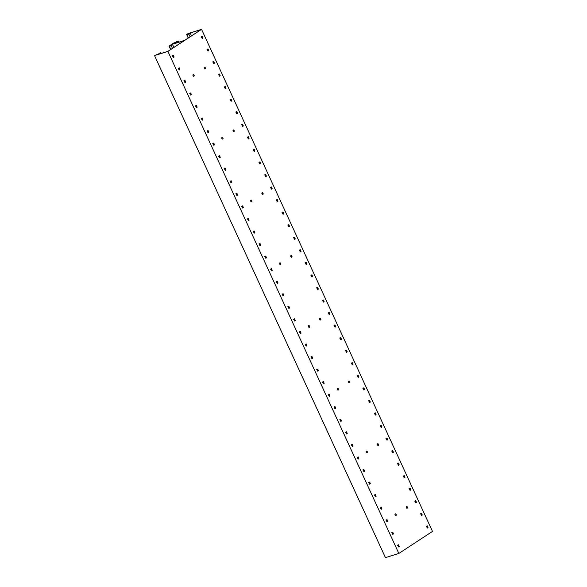 <?xml version="1.0" encoding="UTF-8"?>
<svg xmlns="http://www.w3.org/2000/svg" width="587" height="587" viewBox="0 0 587 587"><rect width="100%" height="100%" fill="white"/><g stroke="black" fill="none" stroke-linecap="round" stroke-linejoin="round"><path stroke-width="0.88" d="M432.48 531.411L398.844 553.46L167.919 51.399L201.554 29.35L432.48 531.411M176.599 42.125L176.445 41.787L178.118 41.266L176.995 42L173.649 43.049L169.034 46.079L172.38 45.03L169.423 46.395L172.739 44.861L169.386 45.911L171.375 44.605L184.377 40.54L167.882 51.355L154.88 55.42L159.429 53.586L160.875 52.639L159.004 53.226L160.515 52.808L159.393 53.542L154.52 55.589L385.446 557.65L398.844 553.46M173.451 55.266L172.387 55.67L173.407 57.431L174.046 57.012L173.451 55.266M202.28 36.365L201.216 36.768L202.236 38.537L202.875 38.118L202.28 36.365M179.226 67.813L178.162 68.224L179.182 69.985L179.82 69.567L179.226 67.813M208.055 48.919L206.984 49.323L208.003 51.091L208.649 50.665L208.055 48.919M185 80.368L183.929 80.771L184.949 82.54L185.595 82.114L185 80.368M213.822 61.466L212.758 61.877L213.778 63.638L214.424 63.22L213.822 61.466M190.768 92.922L189.704 93.326L190.724 95.087L191.369 94.668L190.768 92.922M219.597 74.021L218.533 74.424L219.553 76.193L220.191 75.767L219.597 74.021M196.542 105.469L195.478 105.873L196.498 107.641L197.137 107.223L196.542 105.469M225.371 86.575L224.307 86.979L225.327 88.74L225.966 88.321L225.371 86.575M202.317 118.024L201.253 118.427L202.273 120.188L202.911 119.77L202.317 118.024M231.146 99.122L230.082 99.526L231.102 101.294L231.74 100.876L231.146 99.122M208.092 130.571L207.028 130.982L208.047 132.743L208.686 132.324L208.092 130.571M236.921 111.677L235.849 112.08L236.869 113.849L237.515 113.423L236.921 111.677M213.866 143.125L212.795 143.529L213.815 145.297L214.46 144.872L213.866 143.125M242.688 124.224L241.624 124.635L242.644 126.396L243.289 125.978L242.688 124.224M219.633 155.68L218.569 156.083L219.589 157.844L220.235 157.426L219.633 155.68M248.462 136.778L247.398 137.182L248.418 138.95L249.057 138.525L248.462 136.778M225.408 168.227L224.344 168.63L225.364 170.399L226.002 169.981L225.408 168.227M254.237 149.333L253.173 149.736L254.193 151.497L254.831 151.079L254.237 149.333M231.183 180.781L230.119 181.185L231.139 182.946L231.777 182.528L231.183 180.781M260.012 161.88L258.94 162.283L259.968 164.052L260.606 163.634L260.012 161.88M236.957 193.328L235.886 193.739L236.913 195.5L237.552 195.082L236.957 193.328M265.786 174.434L264.715 174.838L265.735 176.606L266.381 176.181L265.786 174.434M242.732 205.883L241.661 206.286L242.68 208.055L243.326 207.629L242.732 205.883M271.554 186.982L270.49 187.392L271.51 189.153L272.155 188.735L271.554 186.982M248.499 218.437L247.435 218.841L248.455 220.602L249.101 220.184L248.499 218.437M277.328 199.536L276.264 199.94L277.284 201.708L277.922 201.282L277.328 199.536M254.274 230.985L253.21 231.388L254.23 233.156L254.868 232.738L254.274 230.985M283.103 212.09L282.039 212.494L283.059 214.255L283.697 213.837L283.103 212.09M260.048 243.539L258.984 243.943L260.004 245.704L260.643 245.285L260.048 243.539M288.877 224.638L287.806 225.041L288.833 226.809L289.472 226.391L288.877 224.638M265.823 256.086L264.752 256.497L265.779 258.258L266.417 257.84L265.823 256.086M294.645 237.192L293.581 237.596L294.601 239.364L295.246 238.938L294.645 237.192M271.59 268.641L270.526 269.044L271.546 270.812L272.192 270.387L271.59 268.641M300.419 249.739L299.355 250.15L300.375 251.911L301.014 251.493L300.419 249.739M277.365 281.195L276.301 281.599L277.321 283.36L277.967 282.941L277.365 281.195M306.194 262.294L305.13 262.697L306.15 264.466L306.788 264.04L306.194 262.294M283.139 293.742L282.076 294.146L283.095 295.914L283.734 295.496L283.139 293.742M311.968 274.848L310.905 275.252L311.924 277.013L312.563 276.594L311.968 274.848M288.914 306.297L287.85 306.7L288.87 308.461L289.508 308.043L288.914 306.297M317.743 287.395L316.672 287.799L317.692 289.567L318.337 289.149L317.743 287.395M294.689 318.844L293.617 319.255L294.637 321.016L295.283 320.597L294.689 318.844M323.51 299.95L322.446 300.353L323.466 302.122L324.112 301.696L323.51 299.95M300.456 331.398L299.392 331.802L300.412 333.57L301.058 333.145L300.456 331.398M329.285 312.497L328.221 312.908L329.241 314.669L329.879 314.25L329.285 312.497M306.231 343.953L305.167 344.356L306.187 346.117L306.825 345.699L306.231 343.953M335.06 325.051L333.996 325.455L335.016 327.223L335.654 326.798L335.06 325.051M312.005 356.5L310.941 356.903L311.961 358.672L312.6 358.253L312.005 356.5M340.834 337.606L339.77 338.009L340.79 339.77L341.429 339.352L340.834 337.606M317.78 369.054L316.716 369.458L317.736 371.219L318.374 370.801L317.78 369.054M346.609 350.153L345.538 350.556L346.557 352.325L347.203 351.907L346.609 350.153M323.554 381.601L322.483 382.012L323.503 383.773L324.149 383.355L323.554 381.601M352.376 362.707L351.312 363.111L352.332 364.879L352.978 364.454L352.376 362.707M329.322 394.156L328.258 394.559L329.278 396.328L329.923 395.902L329.322 394.156M358.151 375.254L357.087 375.665L358.107 377.426L358.745 377.008L358.151 375.254M335.096 406.71L334.032 407.114L335.052 408.875L335.691 408.457L335.096 406.71M363.925 387.809L362.861 388.212L363.881 389.981L364.52 389.555L363.925 387.809M340.871 419.257L339.807 419.661L340.827 421.429L341.465 421.011L340.871 419.257M369.7 400.363L368.629 400.767L369.656 402.528L370.294 402.11L369.7 400.363M346.646 431.812L345.574 432.215L346.601 433.976L347.24 433.558L346.646 431.812M375.475 412.91L374.403 413.314L375.423 415.082L376.069 414.664L375.475 412.91M352.42 444.359L351.349 444.77L352.369 446.531L353.014 446.113L352.42 444.359M381.242 425.465L380.178 425.868L381.198 427.637L381.844 427.211L381.242 425.465M358.187 456.913L357.123 457.317L358.143 459.085L358.789 458.66L358.187 456.913M387.016 438.012L385.952 438.423L386.972 440.184L387.611 439.766L387.016 438.012M363.962 469.468L362.898 469.871L363.918 471.632L364.556 471.214L363.962 469.468M392.791 450.567L391.727 450.97L392.747 452.738L393.385 452.313L392.791 450.567M369.737 482.015L368.673 482.419L369.693 484.187L370.331 483.769L369.737 482.015M398.566 463.121L397.494 463.525L398.514 465.286L399.16 464.867L398.566 463.121M375.511 494.57L374.44 494.973L375.467 496.734L376.106 496.316L375.511 494.57M404.333 475.668L403.269 476.072L404.289 477.84L404.935 477.422L404.333 475.668M381.279 507.117L380.215 507.528L381.234 509.289L381.88 508.87L381.279 507.117M410.108 488.223L409.044 488.626L410.064 490.394L410.702 489.969L410.108 488.223M387.053 519.671L385.989 520.075L387.009 521.843L387.647 521.417L387.053 519.671M415.882 500.77L414.818 501.181L415.838 502.942L416.477 502.523L415.882 500.77M392.828 532.226L391.764 532.629L392.784 534.39L393.422 533.972L392.828 532.226M421.657 513.324L420.593 513.728L421.613 515.496L422.251 515.07L421.657 513.324M398.602 544.773L397.538 545.176L398.558 546.945L399.197 546.526L398.602 544.773M427.431 525.879L426.36 526.282L427.38 528.043L428.026 527.625L427.431 525.879M193.035 75.774A0.91 0.609 72.6 0 0 194.077 75.092A0.91 0.609 72.6 0 0 193.035 75.774M204.261 68.415A0.91 0.609 72.6 0 0 205.303 67.732A0.91 0.609 72.6 0 0 204.261 68.415M221.901 138.532A0.91 0.609 72.6 0 0 222.943 137.85A0.91 0.609 72.6 0 0 221.901 138.532M233.127 131.172A0.91 0.609 72.6 0 0 234.169 130.49A0.91 0.609 72.6 0 0 233.127 131.172M250.766 201.29A0.91 0.609 72.6 0 0 251.808 200.607A0.91 0.609 72.6 0 0 250.766 201.29M261.993 193.93A0.91 0.609 72.6 0 0 263.035 193.248A0.91 0.609 72.6 0 0 261.993 193.93M279.632 264.047A0.91 0.609 72.6 0 0 280.674 263.365A0.91 0.609 72.6 0 0 279.632 264.047M290.858 256.688A0.91 0.609 72.6 0 0 291.9 256.005A0.91 0.609 72.6 0 0 290.858 256.688M308.498 326.805A0.91 0.609 72.6 0 0 309.54 326.123A0.91 0.609 72.6 0 0 308.498 326.805M319.724 319.445A0.91 0.609 72.6 0 0 320.766 318.763A0.91 0.609 72.6 0 0 319.724 319.445M337.364 389.563A0.91 0.609 72.6 0 0 338.406 388.88A0.91 0.609 72.6 0 0 337.364 389.563M348.59 382.203A0.91 0.609 72.6 0 0 349.632 381.521A0.91 0.609 72.6 0 0 348.59 382.203M366.229 452.32A0.91 0.609 72.6 0 0 367.271 451.638A0.91 0.609 72.6 0 0 366.229 452.32M377.456 444.961A0.91 0.609 72.6 0 0 378.498 444.278A0.91 0.609 72.6 0 0 377.456 444.961M395.095 515.078A0.91 0.609 72.6 0 0 396.137 514.395A0.91 0.609 72.6 0 0 395.095 515.078M406.321 507.718A0.91 0.609 72.6 0 0 407.363 507.036A0.91 0.609 72.6 0 0 406.321 507.718M176.445 41.787L178.477 41.097L177.032 42.044L173.686 43.093L171.697 44.399L184.7 40.334L201.202 29.519L188.192 33.584L186.996 34.369L190.342 33.32L187.026 34.853L189.983 33.488L186.637 34.538L188.156 33.54L201.554 29.35M154.52 55.589L167.919 51.399M170.634 49.557L169.034 46.079M178.954 42.132L178.477 41.097M177.311 42.646L177.032 42.044M173.957 43.687L173.686 43.093M202.207 38.485L202.559 37.473L201.84 36.357M207.981 51.032L208.451 50.731L207.879 49.029M213.756 63.587L214.108 62.574L213.389 61.459M219.531 76.141L220 75.833L219.421 74.131M225.305 88.688L225.768 88.38L225.195 86.685M231.073 101.243L231.425 100.23L230.706 99.115M236.847 113.79L237.199 112.777L236.48 111.669M242.622 126.344L243.091 126.036L242.519 124.334M248.396 138.899L248.749 137.879L248.03 136.771M254.171 151.446L254.516 150.433L253.797 149.325M259.938 164L260.408 163.692L259.836 161.99M265.713 176.548L266.182 176.247L265.61 174.544M271.488 189.102L271.84 188.089L271.121 186.974M277.262 201.657L277.724 201.348L277.152 199.646M283.029 214.204L283.382 213.191L282.663 212.083M288.804 226.758L289.274 226.45L288.701 224.748M294.579 239.305L294.931 238.293L294.212 237.185M300.353 251.86L300.705 250.847L299.986 249.732M306.128 264.414L306.59 264.106L306.018 262.404M311.895 276.961L312.365 276.653L311.792 274.958M317.67 289.516L318.022 288.503L317.303 287.388M323.444 302.063L323.914 301.762L323.342 300.06M329.219 314.617L329.571 313.605L328.852 312.489M334.994 327.172L335.338 326.152L334.619 325.044M340.761 339.719L341.23 339.411L340.658 337.716M346.535 352.273L346.888 351.261L346.169 350.145M352.31 364.82L352.78 364.52L352.207 362.817M358.085 377.375L358.554 377.067L357.975 375.364M363.859 389.929L364.322 389.621L363.749 387.919M369.627 402.477L370.096 402.168L369.524 400.473M375.401 415.031L375.753 414.018L375.034 412.903M381.176 427.578L381.528 426.566L380.809 425.458M386.95 440.133L387.413 439.824L386.84 438.122M392.718 452.687L393.07 451.667L392.351 450.559M398.492 465.234L398.844 464.222L398.125 463.114M404.267 477.789L404.737 477.48L404.164 475.778M410.042 490.336L410.511 490.035L409.931 488.333M415.816 502.89L416.161 501.878L415.442 500.762M421.583 515.445L422.053 515.137L421.481 513.434M427.358 527.992L427.71 526.979L426.991 525.871M204.951 68.958A0.91 0.609 72.6 0 0 204.415 67.256M233.817 131.715A0.91 0.609 72.6 0 0 233.281 130.013M262.683 194.473A0.91 0.609 72.6 0 0 262.147 192.771M291.548 257.231A0.91 0.609 72.6 0 0 291.013 255.528M320.414 319.988A0.91 0.609 72.6 0 0 319.878 318.286M349.28 382.746A0.91 0.609 72.6 0 0 348.744 381.044M378.145 445.504A0.91 0.609 72.6 0 0 377.61 443.801M407.004 508.261A0.91 0.609 72.6 0 0 406.475 506.559M191.516 35.866L190.342 33.32M406.908 508.261L406.255 506.838M378.043 445.504L377.39 444.08M349.177 382.746L348.524 381.323M320.311 319.988L319.658 318.565M291.445 257.231L290.792 255.807M262.587 194.473L261.927 193.05M233.721 131.715L233.061 130.292M204.856 68.958L204.203 67.534M190.071 36.812L188.897 34.266M188.427 37.891L187.026 34.853M188.236 38.016L186.637 34.538M170.817 49.433L169.423 46.395M172.468 48.354L171.294 45.808M173.906 47.408L172.739 44.861M171.653 45.206L171.375 44.605M173.385 57.379L173.737 56.367L173.011 55.259M179.152 69.934L179.622 69.626L179.05 67.923M184.927 82.488L185.397 82.18L184.824 80.478M190.702 95.035L191.171 94.727L190.599 93.032M196.476 107.59L196.946 107.282L196.366 105.579M202.251 120.137L202.596 119.124L201.877 118.016M208.018 132.691L208.488 132.383L207.915 130.681M213.793 145.246L214.145 144.226L213.426 143.118M219.567 157.793L219.92 156.78L219.2 155.672M225.342 170.347L225.812 170.039L225.232 168.337M231.117 182.895L231.579 182.594L231.007 180.891M236.884 195.449L237.236 194.436L236.517 193.321M242.658 208.003L243.128 207.695L242.556 205.993M248.433 220.551L248.785 219.538L248.066 218.43M254.208 233.105L254.56 232.092L253.841 230.977M259.975 245.652L260.445 245.351L259.872 243.649M265.75 258.207L266.102 257.194L265.383 256.079M271.524 270.761L271.994 270.453L271.421 268.751M277.299 283.308L277.768 283L277.189 281.305M283.073 295.863L283.536 295.555L282.963 293.852M288.841 308.41L289.31 308.109L288.738 306.407M294.615 320.964L294.968 319.952L294.248 318.836M300.39 333.519L300.742 332.499L300.023 331.391M306.165 346.066L306.634 345.758L306.054 344.063M311.939 358.62L312.284 357.608L311.565 356.492M317.706 371.167L318.059 370.155L317.34 369.047M323.481 383.722L323.951 383.414L323.378 381.711M329.256 396.276L329.725 395.968L329.153 394.266M335.03 408.823L335.382 407.811L334.663 406.703M340.805 421.378L341.267 421.07L340.695 419.367M346.572 433.925L346.924 432.913L346.205 431.805M352.347 446.48L352.816 446.171L352.244 444.469M358.121 459.034L358.591 458.726L358.011 457.024M363.896 471.581L364.248 470.569L363.529 469.461M369.663 484.136L370.133 483.827L369.561 482.125M375.438 496.683L375.907 496.382L375.335 494.68M381.212 509.237L381.565 508.225L380.846 507.109M386.987 521.792L387.457 521.483L386.877 519.781M392.762 534.339L393.114 533.326L392.387 532.218M398.529 546.893L398.881 545.881L398.162 544.765M193.725 76.317A0.91 0.609 72.6 0 0 193.196 74.608M222.59 139.075A0.91 0.609 72.6 0 0 222.062 137.365M251.456 201.833A0.91 0.609 72.6 0 0 250.928 200.123M280.322 264.59A0.91 0.609 72.6 0 0 279.786 262.881M309.188 327.348A0.91 0.609 72.6 0 0 308.652 325.638M338.053 390.106A0.91 0.609 72.6 0 0 337.518 388.396M366.919 452.863A0.91 0.609 72.6 0 0 366.383 451.154M395.785 515.621A0.91 0.609 72.6 0 0 395.249 513.911M161.242 53.432L160.875 52.639"/></g></svg>
